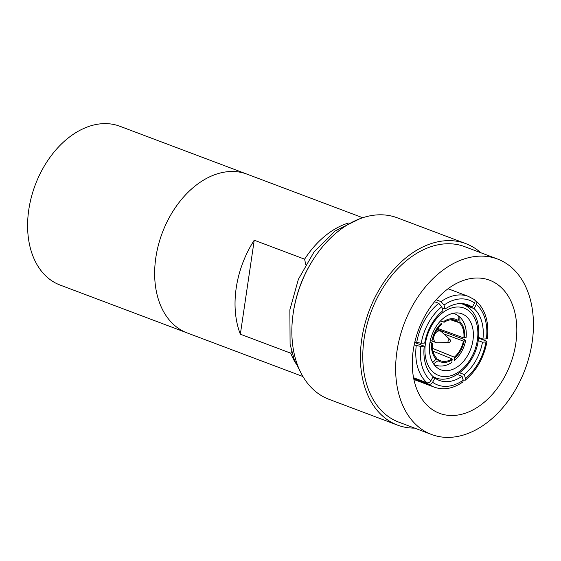 <?xml version="1.0" encoding="UTF-8"?>
<svg xmlns="http://www.w3.org/2000/svg" width="561" height="561" viewBox="0 0 561 561"><rect width="100%" height="100%" fill="white"/><g stroke="black" fill="none" stroke-linecap="round" stroke-linejoin="round"><path stroke-width="0.84" d="M515.832 343.269A71.1 49.024 -69.4 0 1 439.48 413.296A71.1 49.024 -69.4 0 1 413.261 350.246A71.1 49.024 -69.4 0 1 489.613 280.22A71.1 49.024 -69.4 0 1 515.832 343.269M396.943 351.354A93.722 64.62 -69.4 0 1 497.586 259.049A93.722 64.62 -69.4 0 1 532.151 342.161A93.722 64.62 -69.4 0 1 431.507 434.466A93.722 64.62 -69.4 0 1 396.943 351.354M431.507 434.466L398.647 422.089A93.722 64.62 -69.4 0 1 364.082 338.977A93.722 64.62 -69.4 0 1 464.725 246.672L497.586 259.049M414.663 428.12A96.955 66.85 -69.4 0 1 397.511 425.112A96.955 66.85 -69.4 0 1 361.754 339.132A96.955 66.85 -69.4 0 1 465.868 243.649A96.955 66.85 -69.4 0 1 480.742 252.702M397.511 425.112L328.942 399.285A96.955 66.85 -69.4 0 1 293.193 313.304A96.955 66.85 -69.4 0 1 397.3 217.822L465.868 243.649M155.825 257.674A84.837 58.498 -69.4 0 1 246.924 174.12A84.837 58.498 110.6 0 0 155.825 257.674A84.837 58.498 110.6 0 0 187.115 332.904A84.837 58.498 -69.4 0 1 155.825 257.674M295.689 363.191A84.837 58.498 -69.4 0 1 290.731 353.178L240.346 334.202A84.837 58.498 -69.4 0 1 236.216 287.954A84.837 58.498 -69.4 0 1 254.231 240.206L304.609 259.182A84.837 58.498 -69.4 0 1 348.5 222.998M472.965 340.338A29.894 20.61 -69.4 0 1 440.862 369.783A29.894 20.61 -69.4 0 1 429.838 343.269A29.894 20.61 -69.4 0 1 461.941 313.83A29.894 20.61 -69.4 0 1 472.965 340.338M450.609 319.798L459.424 322.764L459.936 321.853L459.817 316.944L458.582 316.278M291.706 351.663L290.731 353.178M443.828 333.935L463.4 341.074L465.679 340.499L464.382 339.545L437.243 329.321M433.513 363.823L438.085 360.702L438.597 359.79L436.5 358.914M432.896 351.109L452.096 358.872L451.921 362.413C446.233 366.102 440.644 366.978 435.147 365.036A27.468 18.941 -69.4 0 1 434.046 364.566M436.297 359.278A22.622 15.596 -69.4 0 1 431.612 343.234L432.37 343.185A21.57 14.874 -69.4 0 0 436.809 358.367L433.267 362.062M452.096 358.872A21.57 14.874 -69.4 0 1 440.168 360.618A21.57 14.874 -69.4 0 1 438.597 359.79M432.37 343.185L429.999 342.259M454.277 360.632L454.34 357.175L432.398 348.304M463.4 341.074A21.57 14.874 -69.4 0 1 454.34 357.175M459.817 316.944C464.781 321.874 466.885 328.676 466.142 337.357L463.863 337.953L437.832 328.466M459.424 322.764A21.57 14.874 -69.4 0 1 463.863 337.953M457.215 315.016C459.066 316.018 459.382 317.828 458.148 320.436L457.636 321.341L452.916 319.756M440.68 321.053L444.137 322.259L443.891 321.404A22.622 15.596 -69.4 0 1 458.148 320.436M444.137 322.259A21.57 14.874 -69.4 0 1 455.371 320.261A21.57 14.874 -69.4 0 1 457.636 321.341M441.64 323.101L441.893 323.956A21.57 14.874 -69.4 0 0 432.833 340.064L432.068 340.113A22.622 15.596 -69.4 0 1 441.64 323.101M413.541 377.707L427.047 382.798C428.478 383.135 429.726 382.476 430.806 380.842A45.245 31.199 -69.4 0 1 420.75 346.41L414.186 344.973M460.784 303.571A39.242 27.054 -69.4 0 1 463.498 304.434C475.314 310.247 480.272 322 478.386 339.685C475.44 364.075 452.538 384.727 435.841 377.869A39.242 27.054 -69.4 0 1 433.148 376.683L430.806 380.842M433.155 376.662A40.399 27.854 -69.4 0 1 424.249 346.172L420.75 346.41M414.705 342.575L424.249 346.172M462.93 381.95L463.19 380.183A45.245 31.199 -69.4 0 1 432.594 382.265C431.514 383.899 430.266 384.551 428.842 384.222L413.695 378.521M457.292 374.46L462.04 376.249A40.399 27.854 -69.4 0 1 439.354 380.435A40.399 27.854 -69.4 0 1 434.943 378.086L432.594 382.265M462.04 376.249L463.19 380.183M432.804 377.28L434.943 378.086M478.582 338.15L486.121 340.99L486.983 341.621L485.98 341.972A45.245 31.199 -69.4 0 1 465.441 378.486L465.216 380.225L463.127 379.951M478.238 340.611L482.481 342.21A40.399 27.854 -69.4 0 1 464.291 374.545L465.441 378.486M482.481 342.21L485.98 341.972M459.676 372.806L464.291 374.545M486.436 338.851L487.446 338.493C489.129 322.161 485.398 309.7 476.254 301.11L475.756 300.815C476.99 301.481 477.201 302.688 476.38 304.42A45.245 31.199 -69.4 0 1 486.436 338.851L482.937 339.089A40.399 27.854 -69.4 0 0 474.031 308.599L476.38 304.42M465.56 305.408L474.031 308.599M478.659 337.477L482.937 339.089M474.992 300.528L475.756 300.815M436.199 299.805L441.037 301.629L443.996 305.079A45.245 31.199 -69.4 0 1 474.592 302.996C475.412 301.264 475.202 300.058 473.968 299.392M442.061 307.856L445.146 309.013A40.399 27.854 -69.4 0 1 467.832 304.826A40.399 27.854 -69.4 0 1 472.243 307.176L474.592 302.996M445.146 309.013L443.996 305.079M462.972 303.683L472.243 307.176M414.86 341.93L421.206 343.29A45.245 31.199 -69.4 0 1 441.745 306.776L438.786 303.326L434.565 301.734M421.206 343.29L424.705 343.052A40.399 27.854 -69.4 0 1 442.895 310.71L441.745 306.776M304.609 259.182L305.724 264.462M240.346 334.202L254.231 240.206M362.743 217.752L119.872 126.26A84.837 58.498 110.6 0 0 28.772 209.814A84.837 58.498 110.6 0 0 60.062 285.044L302.933 376.529M450.041 339.629A1.613 1.115 110.6 0 0 449.445 339.419A1.613 1.115 110.6 0 0 448.05 341.032A1.613 1.115 110.6 0 0 448.94 342.54A1.613 1.115 110.6 0 0 448.982 342.54A1.613 1.115 110.6 0 0 450.266 341.347A1.613 1.115 110.6 0 0 450.041 339.629L441.402 331.712A6.143 4.236 110.6 0 0 440.42 331.109A6.143 4.236 110.6 0 0 439.137 330.927A6.143 4.236 110.6 0 0 434.011 336.249A6.143 4.236 110.6 0 0 436.093 342.603A6.143 4.236 110.6 0 0 437.229 342.792A6.143 4.236 110.6 0 0 437.384 342.785M293.179 313.389A93.722 64.62 -69.4 0 1 293.333 312.323A93.722 64.62 -69.4 0 1 313.753 258.768M425.427 343.57A36.009 24.831 -69.4 0 1 456.535 307.035A36.009 24.831 -69.4 0 1 477.376 340.043A36.009 24.831 -69.4 0 1 446.268 376.578A36.009 24.831 -69.4 0 1 425.427 343.57M453.379 313.255A27.468 18.941 -69.4 0 1 454.515 313.62L453.477 313.234M452.341 359.734A22.622 15.596 -69.4 0 1 438.085 360.702M464.164 341.025A22.622 15.596 -69.4 0 1 454.592 358.037M459.936 321.853A22.622 15.596 -69.4 0 1 464.62 337.904M427.047 382.798A48.477 33.429 -69.4 0 1 416.227 345.744M462.93 381.957C453.113 388.682 443.576 390.421 434.312 387.174A48.477 33.429 -69.4 0 1 428.842 384.222M441.037 301.629A48.477 33.429 -69.4 0 1 468.491 296.439L448.071 288.747M416.683 342.624A48.477 33.429 -69.4 0 1 438.786 303.326M420.701 344.833A39.242 27.054 -69.4 0 1 420.89 343.304M359.587 218.874L335.127 230.971L314.048 251.931L298.403 279.245L289.869 309.798L290.093 344.3L294.343 359.896L301.299 373.605M463.498 304.434L461.38 303.578M435.147 365.036L434.109 364.65M454.277 360.639C460.146 355.485 463.947 348.774 465.679 340.499M457.72 315.275L454.515 313.62M434.312 387.174L413.892 379.481M465.216 380.225C476.633 370.604 483.884 357.736 486.983 341.621M474.354 299.595L468.491 296.439M435.841 377.869L433.029 376.887M430.357 340.443L436.093 342.603M448.94 342.54L437.229 342.792M436.942 329.798L440.42 331.109"/></g></svg>
